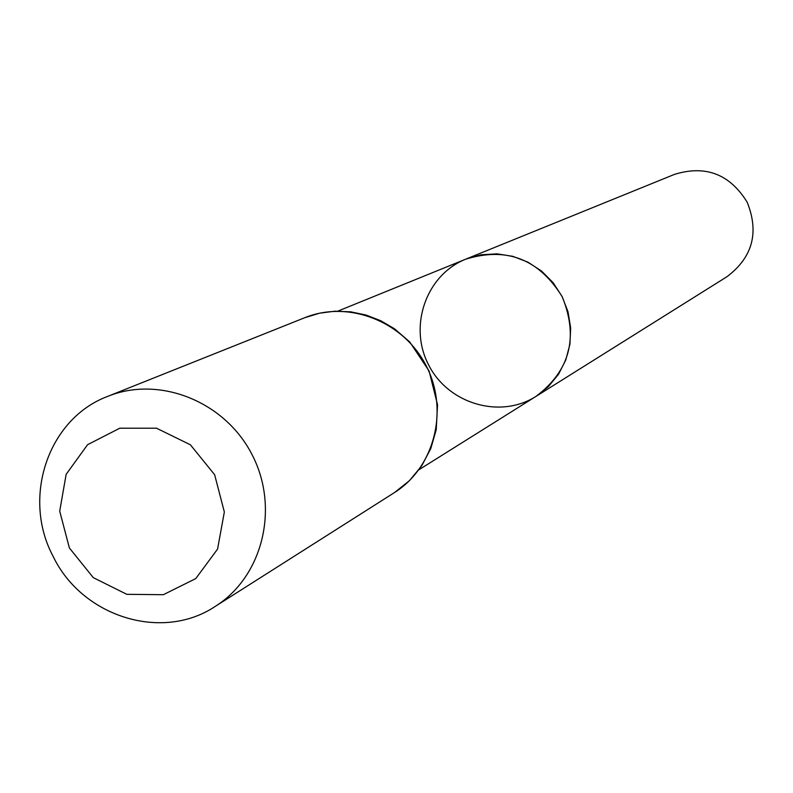 <?xml version="1.0" encoding="UTF-8"?>
<svg xmlns="http://www.w3.org/2000/svg" width="793" height="793" viewBox="0 0 793 793"><rect width="100%" height="100%" fill="white"/><g stroke="black" fill="none" stroke-linecap="round" stroke-linejoin="round"><path stroke-width="1.19" d="M536.038 396.361L548.488 386.518L558.579 374.167L565.835 359.844L569.929 344.202L570.663 327.935L568.006 311.778L562.078 296.473L553.137 282.704L541.589 271.097L527.969 262.176L512.893 256.347L497.033 253.849L481.113 254.791L465.838 259.133C506.826 246.583 538.962 259.152 562.267 296.84C578.692 337.57 569.949 370.747 536.038 396.361C500.105 419.309 448.075 403.825 428.547 364.78C408.306 326.092 426.198 274.834 465.838 259.133L674.546 174.361C705.562 164.815 729.758 174.083 747.145 202.146C759.357 232.508 752.616 257.378 726.913 276.737L418.982 469.724M69.397 547.993L59.703 511.158L66.156 474.323L87.557 444.714L119.773 428.21L156.489 428.19L190.389 444.784L214.635 474.71L224.34 511.981L217.579 549.073L195.762 578.593L163.348 594.7L126.801 594.324L93.306 577.651L69.397 547.993M53.032 556.18C21.639 497.419 48.175 418.535 107.759 396.361C159.591 375.248 225.262 401.575 252.224 454.974C279.741 508.085 262.661 576.749 215.21 606.417C162.01 642.013 81.897 616.716 53.032 556.18M304.879 317.666C348.712 299.823 403.845 321.532 426.267 365.94C449.155 410.12 434.495 467.523 394.379 492.631L409.436 480.687L421.747 465.788L430.797 448.56L436.219 429.707L437.538 404.787L429.072 370.955L409.684 341.892L394.567 328.847L380.838 320.778L366.088 315.049L350.704 311.827L335.092 311.193L319.678 313.166L304.879 317.666L107.759 396.361M337.848 311.124L465.838 259.133M215.21 606.417L394.379 492.631"/></g></svg>
